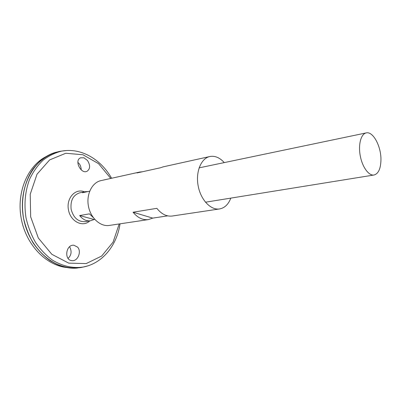 <?xml version="1.0" encoding="UTF-8"?>
<svg xmlns="http://www.w3.org/2000/svg" width="401" height="401" viewBox="0 0 401 401"><rect width="100%" height="100%" fill="white"/><g stroke="black" fill="none" stroke-linecap="round" stroke-linejoin="round"><path stroke-width="0.6" d="M230.821 198.114C228.415 204.38 224.655 207.989 219.553 208.946C210.771 210.42 200.68 199.818 198.144 185.798C195.493 171.803 201.122 158.29 209.843 156.52C214.951 155.588 219.753 157.613 224.244 162.6M167.683 215.858L152.746 218.114L148.42 219.583L109.313 225.432C100.39 226.896 90.566 218.049 88.421 206.119C86.155 194.204 92.155 182.43 101.012 180.6L139.618 172.059L142.4 171.758M209.843 156.52L163.142 166.856L160.5 167.763L136.972 172.956L139.618 172.059M148.42 219.583C142.781 220.264 137.663 217.813 133.062 212.229L156.856 208.33C161.493 214.129 166.626 216.695 172.245 216.024L219.553 208.946M152.746 218.114L133.062 212.229M87.488 160.475C90.476 165.387 90.28 169.016 86.912 171.362C80.796 174.245 74 160.215 80.586 157.819L83.939 157.793L87.488 160.475M77.583 247.101L73.884 245.237C65.774 244.304 63.844 260.314 71.979 260.65C77.799 261.487 81.834 251.502 77.583 247.101M94.706 219.347L90.516 220.761L85.007 221.648C78.08 221.898 73.453 217.788 71.127 209.317C70.265 200.575 73.112 195.081 79.669 192.836L85.137 191.693L88.03 191.553M380.95 159.768C380.755 168.656 378.444 173.738 374.018 175.006C368.8 175.969 362.303 167.097 360.248 155.783C358.118 144.485 361.005 133.874 366.223 132.906C373.02 131.072 381.161 146.26 380.95 159.768M89.669 191.212L82.431 192.721L85.137 191.693M90.516 220.761C86.375 221.277 82.756 219.537 79.664 215.548L89.448 213.858L93.248 217.537M93.954 219.467L79.664 215.548M83.528 266.981L80.917 267.552C70.486 269.026 60.195 266.715 50.055 260.61C43.659 255.888 38.005 249.978 33.093 242.881C28.752 235.237 25.569 226.986 23.544 218.129C20.551 200.194 24.21 181.994 33.082 168.971C40.16 159.723 49.358 153.713 59.418 151.438L62.06 151.037M83.323 267.021L81.253 267.477M62.04 151.042L55.98 152.25L50.115 154.45C30.651 163.302 18.401 190.781 23.534 218.129C28.531 245.507 49.809 266.775 71.157 268.074L77.408 268.028C54.351 270.474 29.042 248.43 23.554 218.129C17.829 187.868 33.569 158.225 55.98 152.265M59.754 151.388L61.854 151.077M83.303 267.026L81.278 267.472M59.779 151.388L61.834 151.077M83.508 266.986L83.127 267.056C72.741 268.525 62.496 266.204 52.396 260.104C46.03 255.387 40.396 249.487 35.504 242.394C31.173 234.76 28 226.52 25.98 217.678C23.905 203.939 25.133 191.076 29.669 179.087C33.193 171.703 37.639 165.423 43.012 160.245C48.782 155.814 54.997 152.771 61.659 151.112L66.751 150.505M66.857 267.527C46.2 265.552 26.03 244.861 21.223 218.56C16.296 192.28 27.719 165.738 46.3 156.495M81.258 169.904C80.967 166.215 79.829 163.743 77.859 162.505M69.619 246.725C71.964 251.297 71.453 255.191 68.075 258.409M119.202 223.953L113.077 242.134L101.664 256.054L86.22 263.567L68.746 263.141L51.839 254.304L38.331 238.029L30.656 216.811L30.225 194.254L37.012 174.219L49.634 159.914L65.794 153.262L82.907 154.746L98.546 163.658L110.771 178.44M89.819 220.871C82.822 227.713 70.491 221.623 68.446 209.813C66.125 198.059 75.458 187.954 84.446 191.838M88.1 265.798L83.127 267.056C102.791 263.437 116.952 245.086 120.039 223.828M366.223 132.906L199.102 167.859M374.018 175.006L205.462 202.209M59.418 151.438L61.659 151.112C81.313 147.453 101.107 159.513 111.598 178.26M71.979 260.65L71.117 260.5M80.135 158.044L80.586 157.819"/></g></svg>
